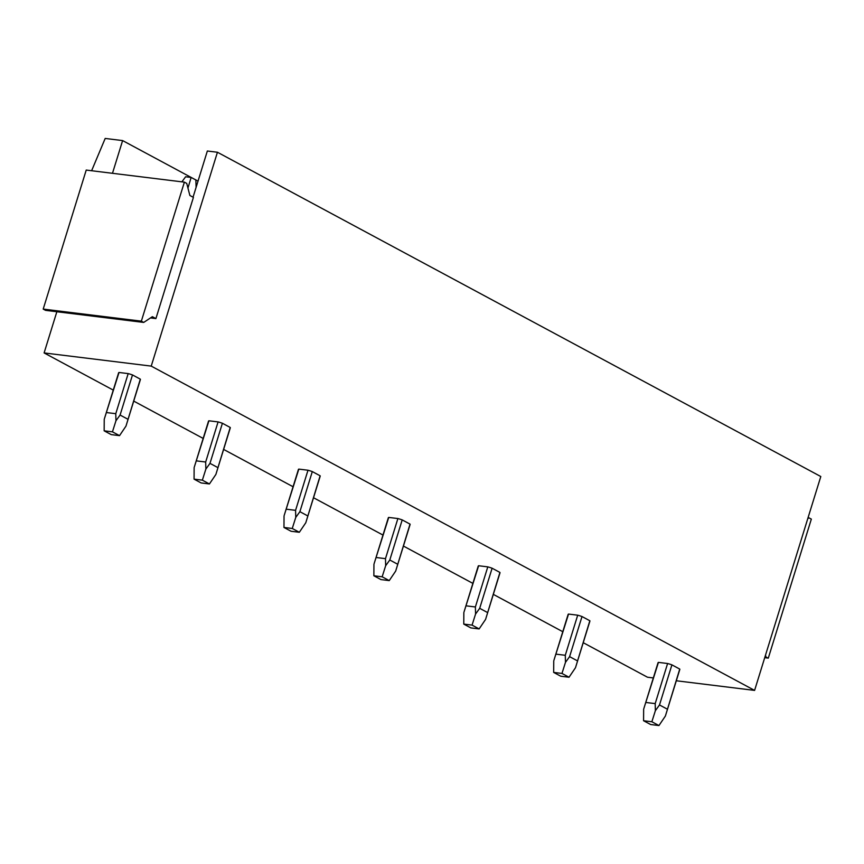 <?xml version="1.0" encoding="UTF-8"?>
<svg xmlns="http://www.w3.org/2000/svg" width="864" height="864" viewBox="0 0 864 864"><rect width="100%" height="100%" fill="white"/><g stroke="black" fill="none" stroke-linecap="round" stroke-linejoin="round"><path stroke-width="1.3" d="M193.05 197.197L207.349 151.006L217.436 152.248L820.8 476.528L754.596 690.401L676.307 680.767M91.616 170.737L105.192 138.445L122.612 140.584L198.029 181.116M122.612 140.584L112.482 173.297M217.436 152.248L151.232 366.109L44.107 352.933L113.27 390.107M133.726 401.101L203.17 438.426M223.625 449.42L293.069 486.745M313.524 497.74L382.979 535.064M403.434 546.059L472.878 583.384M493.333 594.378L562.777 631.703M583.232 642.697L647.471 677.214L653.324 677.938M44.107 352.933L56.851 311.742M151.232 366.109L754.596 690.401M193.417 197.392L155.909 318.589L152.366 316.688L143.705 322.423L141.35 321.16L184.378 182.142L186.743 183.416L189.875 195.491L193.417 197.392M150.498 317.92L155.909 318.589M230.224 427.475L215.881 474.444L230.288 427.885A11.394 2.138 -162.8 0 0 230.224 427.475L222.404 423.263A11.394 2.138 -162.8 0 0 218.084 421.913L208.915 420.79A11.394 2.138 -162.8 0 0 208.516 421.146A11.394 2.138 -162.8 0 0 208.58 421.567M140.324 379.156L125.971 426.125L140.389 379.577A11.394 2.138 -162.8 0 0 140.324 379.156L132.494 374.944A11.394 2.138 -162.8 0 0 128.185 373.594L119.016 372.47A11.394 2.138 -162.8 0 0 118.616 372.827A11.394 2.138 -162.8 0 0 118.67 373.248M320.134 475.794L305.78 522.763L320.188 476.204A11.394 2.138 -162.8 0 0 320.134 475.794L312.304 471.582A11.394 2.138 -162.8 0 0 307.994 470.232L298.825 469.109A11.394 2.138 -162.8 0 0 298.415 469.465A11.394 2.138 -162.8 0 0 298.48 469.886M410.033 524.113L395.68 571.082L410.098 524.524A11.394 2.138 -162.8 0 0 410.033 524.113L402.203 519.901A11.394 2.138 -162.8 0 0 397.894 518.551L388.724 517.428A11.394 2.138 -162.8 0 0 388.325 517.784A11.394 2.138 -162.8 0 0 388.379 518.206M499.932 572.432L485.579 619.402L499.997 572.843A11.394 2.138 -162.8 0 0 499.932 572.432L492.113 568.22A11.394 2.138 -162.8 0 0 487.793 566.87L478.624 565.747A11.394 2.138 -162.8 0 0 478.224 566.104A11.394 2.138 -162.8 0 0 478.289 566.525M589.842 620.752L575.489 667.721L589.896 621.162A11.394 2.138 -162.8 0 0 589.842 620.752L582.012 616.54A11.394 2.138 -162.8 0 0 577.703 615.19L568.534 614.066A11.394 2.138 -162.8 0 0 568.123 614.423A11.394 2.138 -162.8 0 0 568.188 614.844M679.741 669.071L665.388 716.04L679.806 669.481A11.394 2.138 -162.8 0 0 679.741 669.071L671.911 664.859A11.394 2.138 -162.8 0 0 667.602 663.509L658.433 662.386A11.394 2.138 -162.8 0 0 658.033 662.742A11.394 2.138 -162.8 0 0 658.087 663.163M143.705 322.423L45.554 310.349L43.2 309.085L86.227 170.068L184.378 182.142M43.2 309.085L141.35 321.16M764.726 657.677L768.301 658.12L811.339 519.113L808.974 517.838L807.764 518.648M768.301 658.12L765.018 656.737M765.504 655.16L765.947 656.856M808.045 517.73L808.974 517.838M181.894 181.84L185.609 176.774L191.138 177.455L195.858 179.982L196.096 187.348M191.138 177.455L187.942 188.06M132.494 374.944L120.085 415.044L115.96 420.746L115.776 413.694L128.185 373.594M127.915 419.256L120.085 415.044M104.522 418.37L119.016 372.47M115.776 413.694L106.607 412.571M112.45 431.838L104.155 430.823L111.24 434.624L119.534 435.64L112.45 431.838L115.96 420.746M104.155 430.823L104.231 419.299M119.534 435.64L125.971 426.125M222.404 423.263L209.984 463.363L205.87 469.066L205.675 462.013L218.084 421.913M217.814 467.575L209.984 463.363M194.422 466.69L208.915 420.79M205.675 462.013L196.506 460.89M202.36 480.157L194.065 479.142L201.139 482.944L209.434 483.959L202.36 480.157L205.87 469.066M194.065 479.142L194.13 467.618M209.434 483.959L215.881 474.444M312.304 471.582L299.894 511.682L295.769 517.385L295.574 510.332L307.994 470.232M307.714 515.894L299.894 511.682M284.321 515.009L298.825 469.109M295.574 510.332L286.405 509.209M292.259 528.476L283.964 527.461L291.049 531.263L299.333 532.278L292.259 528.476L295.769 517.385M283.964 527.461L284.04 515.938M299.333 532.278L305.78 522.763M402.203 519.901L389.794 560.002L385.668 565.704L385.484 558.652L397.894 518.551M397.624 564.214L389.794 560.002M374.22 563.328L388.724 517.428M385.484 558.652L376.315 557.528M382.158 576.796L373.864 575.78L380.948 579.582L389.243 580.597L382.158 576.796L385.668 565.704M373.864 575.78L373.939 564.257M389.243 580.597L395.68 571.082M492.113 568.22L479.693 608.321L475.567 614.023L475.384 606.971L487.793 566.87M487.523 612.533L479.693 608.321M464.13 611.647L478.624 565.747M475.384 606.971L466.214 605.848M472.068 625.115L463.774 624.1L470.848 627.901L479.142 628.916L472.068 625.115L475.567 614.023M463.774 624.1L463.838 612.576M479.142 628.916L485.579 619.402M582.012 616.54L569.603 656.64L565.477 662.342L565.283 655.29L577.703 615.19M577.422 660.852L569.603 656.64M554.029 659.966L568.534 614.066M565.283 655.29L556.114 654.167M561.967 673.434L553.673 672.419L560.747 676.22L569.041 677.236L561.967 673.434L565.477 662.342M553.673 672.419L553.748 660.895M569.041 677.236L575.489 667.721M671.911 664.859L659.502 704.959L655.376 710.662L655.193 703.609L667.602 663.509M667.332 709.171L659.502 704.959M643.928 708.286L658.433 662.386M655.193 703.609L646.024 702.486M651.866 721.753L643.572 720.738L650.657 724.54L658.951 725.555L651.866 721.753L655.376 710.662M643.572 720.738L643.648 709.214M658.951 725.555L665.388 716.04M104.425 418.673L118.616 372.827M194.324 466.992L208.516 421.146M284.234 515.311L298.415 469.465M374.134 563.63L388.325 517.784M464.033 611.95L478.224 566.104M553.943 660.269L568.123 614.423M643.842 708.588L658.033 662.742"/></g></svg>
